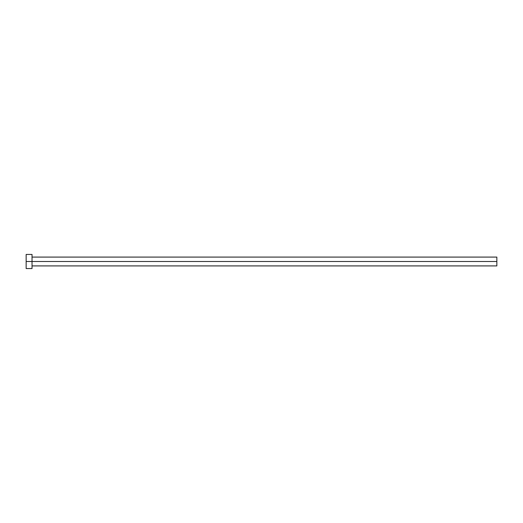 <?xml version="1.0" encoding="UTF-8"?>
<svg xmlns="http://www.w3.org/2000/svg" width="523" height="523" viewBox="0 0 523 523"><rect width="100%" height="100%" fill="white"/><g stroke="black" fill="none" stroke-linecap="round" stroke-linejoin="round"><path stroke-width="0.78" d="M26.15 268.561L26.15 254.44L26.15 261.5L496.85 261.5L496.85 265.913L496.85 261.5L26.15 261.5L26.15 268.561L32.034 268.561L32.034 254.44L32.034 268.561M496.85 261.5L496.85 257.087L496.85 261.5M32.034 265.913L496.85 265.913M26.15 254.44L32.034 254.44M32.034 257.087L496.85 257.087"/></g></svg>
